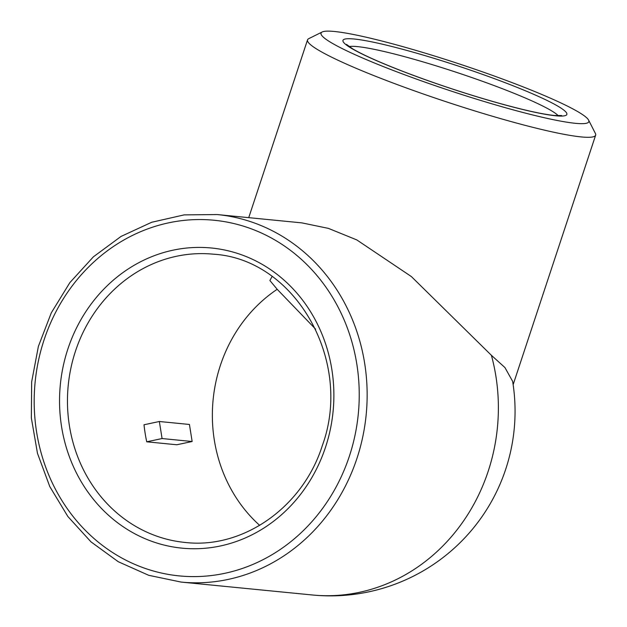 <?xml version="1.0" encoding="UTF-8"?>
<svg xmlns="http://www.w3.org/2000/svg" width="627" height="627" viewBox="0 0 627 627"><rect width="100%" height="100%" fill="white"/><g stroke="black" fill="none" stroke-linecap="round" stroke-linejoin="round"><path stroke-width="0.94" d="M315.64 329.183L277.197 289.306A144.821 131.599 -84.4 0 0 220.32 365.572A144.821 131.599 -84.4 0 0 259.688 525.379M159.352 421.501L162.079 438.547L146.742 441.808A144.821 131.599 95.6 0 1 144.014 424.761L159.352 421.501L189.432 424.463L192.152 441.51L162.079 438.547M272.102 276.483L269.892 280.52L277.197 289.306M181.117 582.075L312.34 594.984A184.644 184.644 0 0 0 512.627 381.334L504.939 367.563L491.403 355.313L411.375 276.57L356.787 239.906L328.407 228.377L301.893 222.883L217.271 214.559L184.181 214.881L151.687 222.272L121.035 236.434L93.407 256.811L69.863 282.62L51.289 312.849L38.396 346.347L31.663 381.835L31.35 417.958L37.471 453.321L49.792 486.591L67.857 516.491L90.986 541.861L118.284 561.729L148.724 575.312L181.117 582.075A184.644 167.793 -84.4 0 0 356.935 458.431A184.644 167.793 -84.4 0 0 217.271 214.559M322.168 31.993L308.743 38.662A151.734 15.22 18.3 0 0 307.528 39.877A151.734 15.22 18.3 0 0 416.924 91.738A151.734 15.22 18.3 0 0 581.221 136.921A151.734 15.22 18.3 0 0 595.65 135.166A151.734 15.22 18.3 0 0 595.399 133.465L588.596 120.102A141.028 14.147 18.3 0 0 459.379 63.97A141.028 14.147 18.3 0 0 322.168 31.993A141.028 14.147 18.3 0 0 416.195 78.994A141.028 14.147 18.3 0 0 575.414 123.315A141.028 14.147 18.3 0 0 588.596 120.102M192.152 441.51L176.814 444.762L146.742 441.808M558.265 115.744A111.912 11.231 18.3 0 0 456.589 72.387A111.912 11.231 18.3 0 0 349.121 46.578M312.34 594.984A184.644 167.793 -84.4 0 0 488.167 471.339A184.644 167.793 -84.4 0 0 491.403 355.313M349.357 456.244A178.671 162.362 -84.4 0 0 168.734 222.82A178.671 162.362 -84.4 0 0 72.05 515.151A178.671 162.362 -84.4 0 0 349.357 456.244M325.538 447.169A150.793 137.031 -84.4 0 0 173.099 250.165A150.793 137.031 -84.4 0 0 91.503 496.89A150.793 137.031 -84.4 0 0 325.538 447.169M213.368 254.194A144.821 131.599 -84.4 0 0 68.225 385.433A144.821 131.599 -84.4 0 0 185.012 542.441C243.017 549.276 302.974 507.243 322.349 445.531C353.471 360.666 294.988 258.888 213.368 254.194M555.647 115.783A117.884 11.827 18.3 0 0 446.988 62.386A117.884 11.827 18.3 0 0 362.171 54.047A117.884 11.827 18.3 0 0 555.647 115.783M307.528 39.877L248.731 217.655M595.65 135.166L513.145 384.649M561.612 115.556L554.362 115.478C542.331 114.232 523.459 110.031 497.744 102.875C466.308 93.972 435.35 83.72 404.877 72.136C380.338 62.676 362.892 54.886 352.539 48.773L346.543 44.431"/></g></svg>
